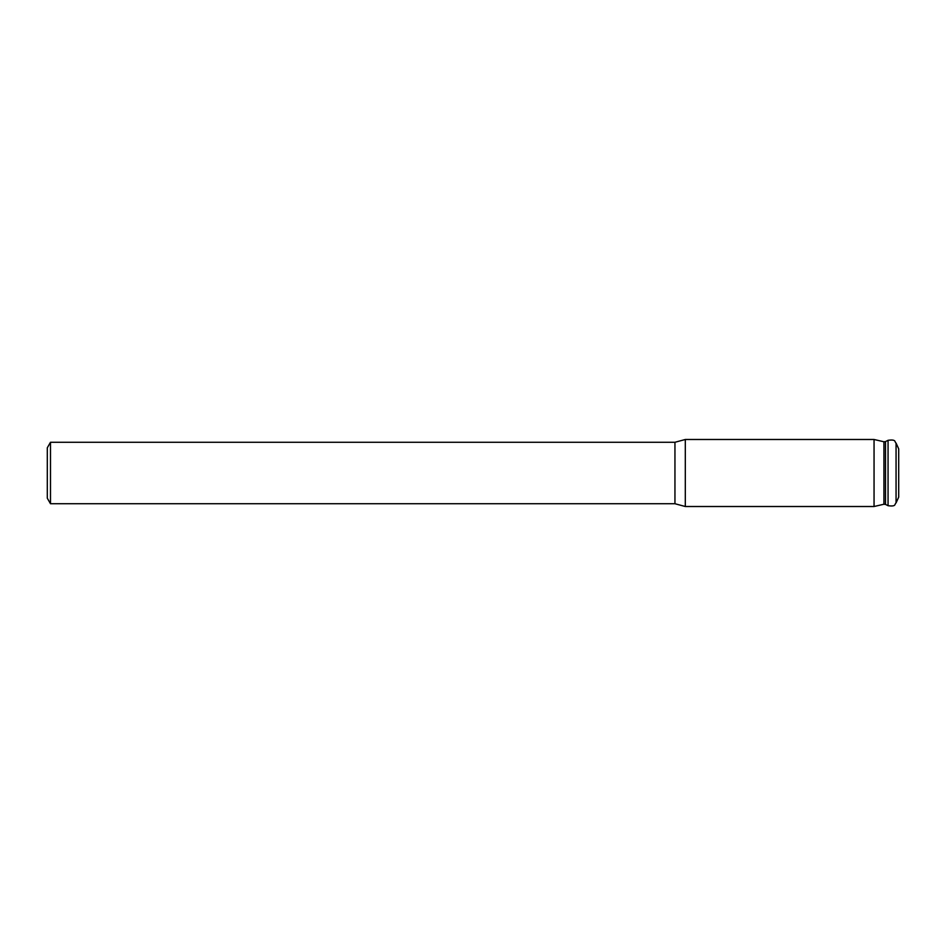 <?xml version="1.0" encoding="UTF-8"?>
<svg xmlns="http://www.w3.org/2000/svg" width="946" height="946" viewBox="0 0 946 946"><rect width="100%" height="100%" fill="white"/><g stroke="black" fill="none" stroke-linecap="round" stroke-linejoin="round"><path stroke-width="1.42" d="M896.063 443.083L896.063 502.917L898.7 497.123L898.7 448.877L896.063 443.083C894.277 441.959 896.678 439.169 888.058 440.292L888.058 505.708L885.527 504.419L885.527 441.581L888.058 440.292M50.493 503.733L50.493 442.267L47.3 447.801L47.3 498.199L50.493 503.733L674.947 503.733L685.306 506.512L685.306 439.488L874.057 439.488L874.057 506.512L883.931 504.23L883.931 441.77L885.527 441.581M50.493 442.267L674.947 442.267L674.947 503.733M883.931 504.23L885.527 504.419M883.931 441.77L874.057 439.488M674.947 442.267L685.306 439.488M685.306 506.512L874.057 506.512M896.063 502.917C894.277 504.041 896.678 506.831 888.058 505.708"/></g></svg>
